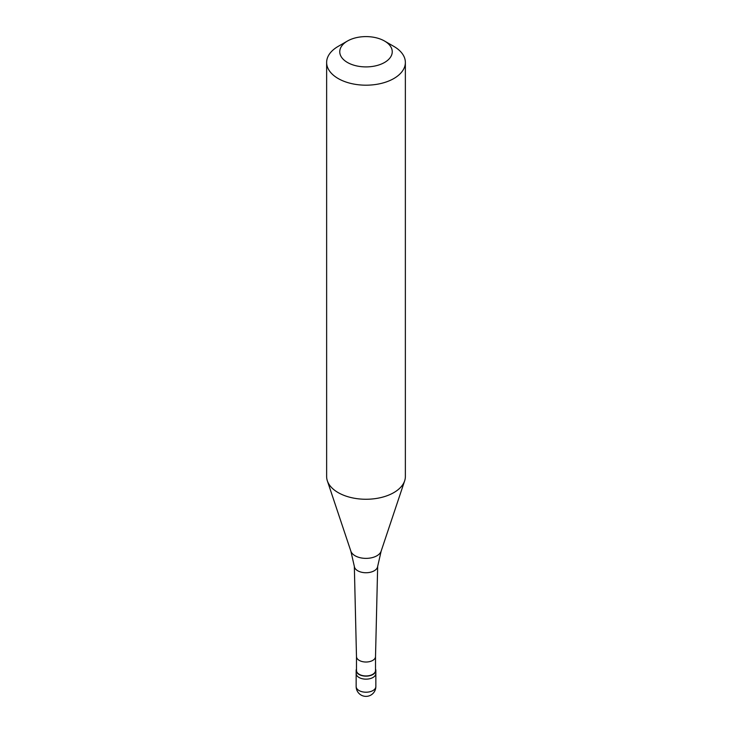 <?xml version="1.0" encoding="UTF-8"?>
<svg xmlns="http://www.w3.org/2000/svg" width="732" height="732" viewBox="0 0 732 732"><rect width="100%" height="100%" fill="white"/><g stroke="black" fill="none" stroke-linecap="round" stroke-linejoin="round"><path stroke-width="1.1" d="M356.155 686.534A9.845 9.845 0 0 0 370.923 695.052A9.845 9.845 0 0 0 375.845 686.534A9.845 5.682 180 0 1 372.963 690.551A9.845 5.682 0 0 1 362.23 691.777A9.845 5.682 0 0 1 356.155 686.534L356.155 673.477A9.845 5.682 0 0 0 362.23 678.72A9.845 5.682 0 0 0 372.963 677.493A9.845 5.682 180 0 0 375.845 673.477A9.845 5.682 180 0 1 372.963 677.493A9.845 5.682 0 0 1 362.23 678.72A9.845 5.682 0 0 1 356.155 673.477L356.155 670.457A9.845 5.682 0 0 0 362.23 675.709A9.845 5.682 0 0 0 372.963 674.483A9.845 5.682 180 0 0 375.845 670.457A9.845 5.682 180 0 0 375.516 669.002M356.484 669.002A9.845 5.682 0 0 0 356.155 670.457M356.484 656.567L356.484 670.457A9.516 5.49 0 0 0 362.358 675.535A9.516 5.49 0 0 0 372.725 674.346A9.516 5.49 180 0 0 375.516 670.457L375.516 656.567M356.484 656.531A9.516 5.49 0 0 0 356.484 656.613A9.516 5.49 0 0 0 362.422 661.618A9.516 5.49 0 0 0 372.725 660.42A9.516 5.49 180 0 0 375.516 656.613L377.666 566.303M350.857 551.159L354.361 566.504A11.675 6.744 0 0 0 361.937 572.323A11.675 6.744 0 0 0 374.253 570.768A11.675 6.744 180 0 0 377.639 566.504L381.143 551.159A15.427 8.903 180 0 1 376.907 555.771A15.427 8.903 0 0 1 361.48 557.985A15.427 8.903 0 0 1 350.857 551.159L327.35 480.842A39.363 22.729 0 0 0 354.462 498.263A39.363 22.729 0 0 0 393.834 492.599A39.363 22.729 180 0 0 404.65 480.842A39.363 22.729 180 0 0 405.363 476.532L405.363 62.467A39.363 22.729 180 0 1 393.834 78.534A39.363 22.729 0 0 1 350.939 83.457A39.363 22.729 0 0 1 326.637 62.467A39.363 22.729 0 0 1 338.166 46.391L347.444 41.038A26.242 15.152 0 0 0 347.444 62.467A26.242 15.152 0 0 0 384.556 62.467A26.242 15.152 180 0 0 384.556 41.038L393.834 46.391A39.363 22.729 180 0 1 405.363 62.467M326.637 62.467L326.637 476.532A39.363 22.729 0 0 0 327.35 480.842M338.166 46.391L347.444 41.038A26.242 15.152 180 0 1 384.556 41.038M375.845 686.534L375.845 670.457M356.484 656.613L354.334 566.303M381.143 551.159L404.65 480.842"/></g></svg>
